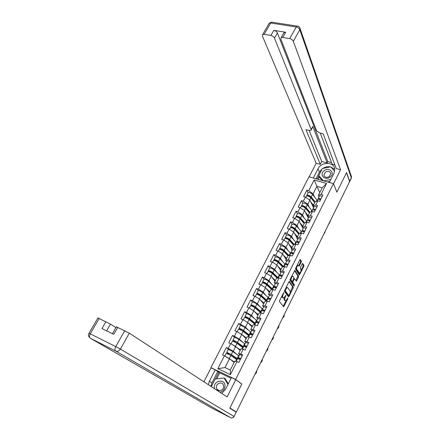 <?xml version="1.0" encoding="UTF-8"?>
<svg xmlns="http://www.w3.org/2000/svg" width="440" height="440" viewBox="0 0 440 440"><rect width="100%" height="100%" fill="white"/><g stroke="black" fill="none" stroke-linecap="round" stroke-linejoin="round"><path stroke-width="0.66" d="M283.855 292.512L279.603 300.531L279.471 301.554L283.695 306.801L287.854 298.743L287.837 298.007L285.752 300.828L284.911 300.234C284.548 299.53 284.691 298.452 285.34 297L285.808 295.273L283.701 298.106L282.838 297.5C282.469 296.78 282.612 295.691 283.267 294.228L283.855 292.512M301.241 262.218L301.389 261.19L300.366 259.512L299.816 259.881L295.686 268.18L295.548 269.214L299.404 275.017L303.804 266.426L303.952 265.413L302.583 263.379L300.476 267.311L300.333 268.329L300.938 269.302C301.191 270.853 300.729 272.146 299.547 273.174L296.675 269.225C296.406 267.658 296.868 266.349 298.073 265.298L299.118 266.178L301.241 262.218L300.52 261.965L300.668 260.937L299.915 259.704M236.396 411.983L229.928 408.001L241.813 384.016L235.659 379.44L333.438 183.629L336.848 192.165L346.473 172.739L349.624 181.594L236.396 411.983L235.813 411.692M289.432 281.512L288.86 281.914L284.642 290.406L284.504 291.429L288.453 296.802L289.02 296.384L293.128 288.057L293.271 287.05L289.273 281.452M293.931 285.907L290.054 280.264L290.197 279.23L294.756 270.391M294.932 270.452L298.639 276.177L298.496 277.184L296.373 281.149L294.536 278.773L292.974 281.589L292.837 282.601L294.421 284.928L294.052 285.951M235.659 379.44L210.92 367.648L308.99 176.803L333.438 183.629M308.077 192.869L306.812 190.223L303.567 196.576L305.404 197.12L309.903 200.151L313.566 207.752M306.812 190.223L308.649 190.757L314.149 179.977L326.552 183.458L321.062 194.37L322.938 194.915L319.704 201.366L317.823 200.805L315.733 204.963L317.614 205.53L314.341 212.047L312.461 211.47L310.349 215.672L312.23 216.26L308.918 222.849L307.038 222.25L304.904 226.501L306.784 227.106L303.441 233.772L301.554 233.156L299.393 237.452L301.279 238.073L297.897 244.816L296.01 244.178L293.827 248.523L295.713 249.167L292.292 255.987L290.406 255.321L288.195 259.716L290.081 260.387L286.622 267.278L284.735 266.596L282.502 271.04L284.389 271.733L280.891 278.702L278.999 277.998L276.738 282.491L278.63 283.206L275.094 290.257L273.202 289.531L270.913 294.074L272.805 294.811L269.225 301.945L267.333 301.197L265.018 305.795L266.915 306.554L263.291 313.77L261.399 312.994L259.055 317.647L260.953 318.428L257.29 325.732L255.393 324.929L253.028 329.637L254.925 330.445L251.218 337.832L249.321 337.007L246.923 341.77L248.82 342.601L245.069 350.075L243.172 349.228L240.752 354.046L242.649 354.904L238.854 362.466L236.957 361.592L230.401 374.627L217.85 368.671L224.411 355.817L229.493 358.677L234.146 362.434M228.525 349.36L226.358 347.54L222.558 354.965L224.411 355.817M226.358 347.54L228.206 348.375L230.632 343.624L235.67 346.5L240.185 350.455M234.575 337.304L232.535 335.456L228.784 342.798L230.632 343.624M232.535 335.456L234.388 336.27L236.781 331.573L241.775 334.466L246.153 338.608M240.581 325.408L238.645 323.51L234.933 330.77L236.781 331.573M238.645 323.51L240.493 324.302L242.864 319.655L247.814 322.564L252.06 326.898M246.538 313.654L244.684 311.707L241.016 318.879L242.864 319.655M244.684 311.707L246.532 312.472L248.875 307.879L253.776 310.8L257.895 315.32M252.434 302.038L250.652 300.031L247.027 307.125L248.875 307.879M250.652 300.031L252.5 300.773L254.815 296.236L259.677 299.173L263.67 303.87M258.269 290.56L256.553 288.492L252.967 295.504L254.815 296.236M256.553 288.492L258.401 289.212L260.689 284.724L265.507 287.672L269.379 292.545M264.044 279.213L262.394 277.085L258.846 284.014L260.689 284.724M262.394 277.085L264.237 277.778L266.503 273.345L271.277 276.304L275.022 281.347M269.687 268.125L268.163 265.798L264.655 272.657L266.503 273.345M268.163 265.798L270.006 266.475L272.245 262.086L276.98 265.062L280.605 270.27M275.413 256.905L273.867 254.645L270.402 261.421L272.245 262.086M273.867 254.645L275.71 255.294L277.926 250.96L282.618 253.941L286.127 259.314M281.006 245.938L279.51 243.612L276.084 250.316L277.926 250.96M279.51 243.612L281.353 244.239L283.541 239.954L288.195 242.946L291.588 248.479M286.539 235.092L285.093 232.7L281.699 239.327L283.541 239.954M285.093 232.7L286.93 233.31L289.097 229.064L293.711 232.073L296.995 237.76M292.012 224.362L290.609 221.903L287.26 228.465L289.097 229.064M290.609 221.903L292.452 222.497L294.591 218.301L299.167 221.315L302.341 227.156M297.423 213.752L296.07 211.228L292.754 217.718L294.591 218.301M296.07 211.228L297.908 211.799L300.025 207.653L304.562 210.678L308.358 218.097M302.781 203.253L301.472 200.673L298.188 207.086L300.025 207.653M301.472 200.673L303.309 201.223L305.404 197.12M313.786 207.312L313.082 205.843L315.161 201.724L317.823 200.805M309.903 200.151L307.824 204.254L309.43 207.521M313.082 205.843L315.733 204.963M303.309 201.223L307.824 204.254M308.457 217.899L307.725 216.469L309.826 212.3L312.461 211.47M304.562 210.678L302.462 214.825L304.156 218.059M307.725 216.469L310.349 215.672M297.908 211.799L302.462 214.825M303.072 228.602L302.313 227.211L304.436 222.998L307.038 222.25M299.167 221.315L297.044 225.506L298.82 228.712M302.313 227.211L304.904 226.501M292.452 222.497L297.044 225.506M297.622 239.426L296.841 238.068L298.986 233.811L301.554 233.156M293.711 232.073L291.561 236.308L293.442 239.487M296.841 238.068L299.393 237.452M286.93 233.31L291.561 236.308M292.116 250.365L291.302 249.051L293.475 244.739L296.01 244.178M288.195 242.946L286.022 247.231L288.002 250.382M291.302 249.051L293.827 248.523M281.353 244.239L286.022 247.231M286.545 261.432L285.703 260.15L287.903 255.794L290.406 255.321M282.618 253.941L280.423 258.274L282.513 261.404M285.703 260.15L288.195 259.716M275.71 255.294L280.423 258.274M280.913 272.619L280.044 271.381L282.266 266.976L284.735 266.596M276.98 265.062L274.758 269.44L276.98 272.553M280.044 271.381L282.502 271.04M270.006 266.475L274.758 269.44M275.22 283.932L274.324 282.733L276.568 278.278L278.999 277.998M271.277 276.304L269.027 280.731L271.392 283.833M274.324 282.733L276.738 282.491M264.237 277.778L269.027 280.731M269.462 295.372L268.532 294.217L270.804 289.713L273.202 289.531M265.507 287.672L263.236 292.155L265.76 295.251M268.532 294.217L270.913 294.074M258.401 289.212L263.236 292.155M263.637 306.944L262.68 305.833L264.974 301.274L267.333 301.197M259.677 299.173L257.378 303.705L260.095 306.812M262.68 305.833L265.018 305.795M252.5 300.773L257.378 303.705M257.747 318.648L256.757 317.581L259.078 312.972L261.399 312.994M253.776 310.8L251.455 315.387L254.392 318.522M256.757 317.581L259.055 317.647M246.532 312.472L251.455 315.387M251.785 330.49L250.767 329.466L253.115 324.803L255.393 324.929M247.814 322.564L245.46 327.201L248.672 330.385M250.767 329.466L253.028 329.637M240.493 324.302L245.46 327.201M245.757 342.463L244.706 341.484L247.082 336.77L249.321 337.007M241.775 334.466L239.399 339.152L242.957 342.425M244.706 341.484L246.923 341.77M234.388 336.27L239.399 339.152M242.325 355.553L239.657 354.574L238.573 353.65L240.977 348.876L243.172 349.228M235.67 346.5L233.261 351.247L237.292 354.662M238.573 353.65L240.752 354.046M228.206 348.375L233.261 351.247M234.471 411.109L235.796 411.73M229.493 358.677L224.994 367.549L230.307 370.051L234.806 361.125L236.957 361.592M230.307 370.051L230.401 374.627M217.85 368.671L224.994 367.549M211.486 368.055L210.92 367.648M319.061 196.84L318.379 195.338L322.163 187.831L316.916 186.329L313.126 193.798L314.661 197.098M319.737 192.649L314.149 179.977M318.379 195.338L321.062 194.37M322.163 187.831L326.552 183.458M308.649 190.757L313.126 193.798M241.813 384.016L241.401 383.818M281.947 295.829L282.117 297.22L282.838 297.5M282.909 297.841L282.117 297.22M284.213 297.776L284.196 299.959L284.911 300.234M284.966 300.564L284.196 299.959M283.217 306.339L286.055 300.668M290.208 292.264L292.556 286.781L289.009 281.672M288.145 296.379L288.629 295.455M285.346 290.037L285.252 290.757L288.712 295.488L289.614 294.168C290.252 292.738 290.395 291.665 290.048 290.945L287.711 287.678L287.172 287.502L285.346 290.037L284.906 289.872M288.096 295.251L284.576 290.543M286.138 287.397L287.023 287.447M294.492 270.628L297.924 275.913L298.639 276.177M295.922 280.654L297.924 275.913M292.149 281.584L292.116 282.337L293.711 284.664L294.421 284.928M293.59 285.406L293.711 284.664M293.111 276.447L292.65 276.293C291.412 277.36 290.939 278.674 291.225 280.247L292.116 281.551L292.677 281.155L293.992 277.767L293.111 276.447M292.402 276.199L291.748 276.111M290.361 278.889L290.505 279.978L291.225 280.247M291.555 281.341L290.505 279.978M298.666 265.672L300.52 261.965M297.82 265.21L297.22 265.1M295.823 267.916L295.955 268.966L296.675 269.225M298.826 272.921L295.955 268.966M301.065 270.281L303.094 266.173L303.237 265.161L302.308 263.637M298.952 274.516L299.662 273.125M237.331 359.2L230.494 354.178L227.728 352.847L228.69 353.722L228.685 354.216M228.234 349.393L226.743 352.319L227.777 353.777M236.11 358.083L235.725 358.848M234.141 361.983L233.981 362.302M226.237 353.315L230.83 355.454L237.045 359.777M225.737 356.565L234.388 361.944M234.311 362.104L230.511 359.502M228.454 358.094L227.04 357.297M226.743 352.319L231.308 354.519L237.507 358.853M228.267 349.333L232.832 351.516L238.997 355.889M236.423 358.303L236.264 358.633M255.046 374.039L255.2 374.039C256.295 373.23 256.779 372.136 256.663 370.75M240.796 358.589L238.167 357.539L239.146 358.974M240.119 359.442L239.168 358.072L240.74 358.699M240.323 359.541L237.661 358.545M219.951 392.26C223.08 391.424 224.769 389.323 225.022 385.957C225.181 378.653 214.027 380.034 214.313 387.244L214.5 388.707M216.37 387.288L216.849 389.142C218.488 392.392 223.911 390.242 223.696 386.414L223.245 384.637C221.634 381.326 216.178 383.444 216.37 387.288M211.316 386.634L215.188 379.038L224.026 377.944L225.258 378.824L228.283 383.856M224.026 377.944L227.964 384.494M324.236 170.671C318.775 174.389 324.814 181.154 330.055 177.078C335.544 173.288 329.384 166.612 324.236 170.671M325.347 172.166L323.911 175.274C324.88 177.502 326.684 177.925 329.324 176.556L330.764 173.476C329.802 171.226 327.998 170.786 325.347 172.166M329.852 181.434L327.366 181.935M322.471 180.571L319.479 177.221L318.769 175.571L322.333 168.575L330.677 166.848L334.692 171.204M330.847 179.454L323.675 180.906M323.499 180.857L318.769 175.571M221.821 393.481L225.638 389.131L231.44 377.564L235.769 379.632L227.128 396.941L129.327 333.168L120.379 349.091L234.047 416.455L236.165 412.154L229.806 408.243L241.775 384.093L235.769 379.632M210.865 386.337L211.97 382.899L209.413 381.189L208.291 384.659M209.413 381.189L215.215 369.837L211.041 367.846L203.88 381.783M231.094 378.257L219.775 372.851L215.215 369.837M115.907 327.597L110.484 324.11L106.618 330.858M97.922 317.939L110.484 324.11M116.358 326.81L129.327 333.168M105.958 321.629L101.954 328.576L113.762 334.351L117.772 327.311M236.165 412.154L234.047 416.455C233.206 417.846 232.106 418.281 230.742 417.764L115.715 351.065L90.305 338.239L211.073 407.682L230.742 417.764M211.97 382.899L217.712 371.641M218.84 372.18L215.364 379.016M219.775 372.851L216.728 378.846M313.302 178.007L318.005 168.817C321.2 161.722 333.916 161.623 334.741 168.795L334.015 173.146L329.329 182.485M349.503 181.836L349.663 181.242L346.566 172.541L336.881 192.099L333.487 183.755M333.553 183.772L340.56 169.736L336.298 168.597L323.142 133.766L319.506 132.891L316.608 130.817L280.869 39.21L281.1 37.713L284.042 32.555L285.665 32.252L273.839 30.333C275.523 30.734 276.711 31.631 277.409 33.017L327.833 161.623L331.595 162.607M320.26 133.072L332.222 164.252L334.923 164.962M327.833 161.623L327.173 162.921L321.75 161.486L320.293 164.335L316.168 163.235L262.433 36.096L262.631 34.573L264.138 34.32L270.892 35.448L273.839 30.333M309.166 176.853L316.168 163.235M340.56 169.736L293.298 41.311C292.627 39.919 291.429 39.012 289.696 38.594L282.722 37.428L281.1 37.713M277.409 33.017L274.478 38.132L311.163 129.514L311.08 130.306L309.491 130.482L305.938 129.624L320.293 164.335M274.478 38.132C273.774 36.751 272.575 35.86 270.892 35.448M311.163 129.514L312.769 126.451L327.173 162.921M283.685 33.176L284.042 32.555M312.769 126.451L311.229 130.02M309.089 130.383L321.75 161.486M316.019 178.767L319.402 172.123L318.005 168.817M334.812 169.411L330.737 166.914M330.55 166.876C327.817 166.364 325.199 166.909 322.696 168.504M322.185 168.867L319.402 172.123M318.841 175.731L317.136 179.08M334.708 171.121L330.869 167.062M319.368 176.963L318.148 179.361M243.32 347.309L236.632 342.095L233.871 340.791L234.828 342.084M234.361 337.387L232.892 340.263L233.921 341.655M242.138 346.126L241.775 346.847M240.196 349.982L240.026 350.317M232.386 341.259L232.419 341.187C233.497 341.374 235.015 342.089 236.979 343.343L243.067 347.809M232.364 344.614L240.455 349.916M240.361 350.103L237.105 347.76M232.892 340.263C233.97 340.445 235.488 341.165 237.446 342.419L243.529 346.891M234.399 337.31C235.483 337.48 237.001 338.195 238.953 339.455L245.003 343.965M242.451 346.357L242.253 346.742M249.238 335.55L242.693 330.149L239.943 328.873L240.889 330.088M240.416 325.512L238.97 328.345L239.976 329.665M248.1 334.307L247.759 334.983M246.174 338.118L246.004 338.465M238.464 329.34L238.502 329.257C239.602 329.395 241.115 330.099 243.051 331.37L249.024 335.979M238.876 332.783L241.692 334.416M241.852 334.538L246.45 338.019M246.34 338.239L243.469 336.067M238.97 328.345C240.07 328.477 241.582 329.18 243.513 330.457L249.48 335.071M240.46 325.424C241.56 325.545 243.078 326.243 245.003 327.525L250.938 332.173M248.402 334.538L248.177 334.989M255.09 323.928L254.034 323.367L254.601 323.4L254.194 322.779L248.694 318.34L245.944 317.086L246.851 318.214M246.406 313.775L244.981 316.564L245.933 317.801M253.996 322.614L253.671 323.252M252.093 326.387L251.911 326.744M244.475 317.559L244.519 317.466C245.636 317.554 247.148 318.241 249.056 319.539L254.909 324.28M245.3 321.09L247.489 322.372M248.105 322.861L252.379 326.26M252.252 326.513L249.667 324.456M244.981 316.564C246.098 316.646 247.605 317.339 249.513 318.632L255.36 323.384M246.45 313.676C247.572 313.748 249.084 314.435 250.982 315.733L256.801 320.518M254.293 322.856L254.034 323.367M260.876 312.428L259.826 311.872L260.403 311.877L260.018 311.223L254.623 306.664L251.884 305.437L252.626 306.416M259.82 311.058L259.518 311.658M257.939 314.787L257.752 315.161M251.691 306.026L250.921 304.915C252.054 304.953 253.561 305.624 255.448 306.944L261.179 311.828M250.415 305.91L250.465 305.805C251.598 305.844 253.105 306.52 254.991 307.835L260.733 312.708M251.658 309.54L253.187 310.448M254.221 311.284L258.242 314.639M258.099 314.914L255.734 312.95M252.324 302.17L252.379 302.06C253.517 302.088 255.024 302.759 256.899 304.079L262.603 308.995M260.112 311.305L259.826 311.872M265.689 300.531L266.139 300.487L266.046 300.075L260.486 295.119L257.752 293.92L258.297 294.745M266.596 301.065L266.068 300.867M265.584 299.629L265.304 300.185M263.725 303.314L263.527 303.705M257.395 294.399L256.795 293.398C257.945 293.387 259.452 294.047 261.311 295.383L266.932 300.399M256.289 294.393L256.344 294.283C257.494 294.272 259.001 294.938 260.86 296.269L266.447 301.224M258.082 298.205L258.665 298.562M260.227 299.822L264.033 303.138M263.879 303.446L261.696 301.543M258.176 290.692L258.236 290.576C259.391 290.554 260.893 291.214 262.746 292.556L268.339 297.594M265.87 299.882L265.589 300.443M260.711 362.505L260.882 362.511C261.949 361.719 262.422 360.635 262.312 359.255M246.95 346.33L244.316 345.334L245.014 346.583M248.463 343.321L245.779 342.414M245.971 347.012L245.306 345.862L246.89 346.456M246.483 347.264L243.81 346.335M266.315 351.104L266.497 351.104C267.537 350.328 268.004 349.256 267.899 347.886M253.033 334.208L250.388 333.267L250.899 334.389M254.524 331.238L251.834 330.396M251.845 334.78L251.372 333.79L252.962 334.356M252.571 335.132L249.882 334.268M271.865 339.818L272.058 339.829C273.07 339.064 273.526 338.002 273.427 336.639M259.05 322.223L256.388 321.338L256.768 322.366M260.524 319.286L257.812 318.511M257.703 322.724L257.367 321.86L258.962 322.394M258.588 323.142L255.882 322.344M277.349 328.658L277.552 328.669C278.542 327.921 278.988 326.87 278.894 325.512M264.99 310.382L262.322 309.546L262.603 310.502M266.447 307.478L263.725 306.763M263.533 310.827L263.296 310.068L264.897 310.569M264.539 311.284L261.817 310.552M282.772 317.614L282.992 317.631C283.954 316.899 284.389 315.854 284.306 314.507M270.87 298.672L268.191 297.891L268.395 298.788M272.311 295.801L269.572 295.152M269.319 299.079L269.159 298.414L270.765 298.875M270.419 299.569L267.685 298.898M271.502 289.295L271.739 288.783L266.283 283.707L263.555 282.53L263.951 283.234M271.282 288.327L271.018 288.849M269.445 291.973L269.242 292.375M263.071 282.931L262.603 282.013C263.774 281.952 265.276 282.601 267.108 283.959L272.619 289.097M262.097 283.008L262.163 282.882C263.329 282.827 264.831 283.476 266.662 284.834L271.854 289.63M266.139 288.464L269.764 291.77M269.594 292.111L267.559 290.257M263.962 279.345L264.028 279.219C265.199 279.153 266.701 279.796 268.527 281.16L274.016 286.325M271.562 288.591L271.304 289.108M288.145 306.691L289.658 303.611M276.678 287.095C275.297 286.435 274.406 286.193 273.994 286.368L274.131 287.21M278.102 284.262C276.721 283.602 275.831 283.366 275.413 283.541L275.352 283.668M275.061 287.474L274.956 286.886L276.568 287.32M276.232 287.98L273.488 287.375M277.222 278.163L277.107 277.327L272.014 272.421L269.291 271.266L269.572 271.865M268.714 271.601L268.351 270.749L269.759 267.993C270.947 267.878 272.443 268.51 274.247 269.891L279.692 275.275M276.546 276.793L276.672 277.635M275.099 280.753L274.89 281.171M267.839 271.744L267.911 271.612C269.093 271.513 270.589 272.151 272.404 273.521L277.261 278.201M271.964 277.228L275.435 280.528M275.248 280.896L273.339 279.081M268.351 270.749C269.533 270.649 271.029 271.282 272.839 272.657L278.245 277.921M277.195 277.42L276.953 277.899M293.452 295.884L294.954 292.837M286.561 287.205L286.88 287.656M282.42 275.649C281.05 275 280.154 274.774 279.73 274.973L279.818 275.776M283.827 272.85C282.458 272.201 281.562 271.975 281.132 272.179L281.067 272.316M280.742 276.007L280.682 275.49L282.298 275.891M281.98 276.529C280.61 275.875 279.714 275.649 279.29 275.847L279.224 275.979M283.052 266.855L277.679 261.261L274.967 260.128L275.154 260.639M275.346 257.031L275.423 256.883C276.628 256.729 278.119 257.351 279.901 258.748L285.346 264.473M281.287 264.886L282.266 266.541M280.693 269.66L280.478 270.089M274.307 260.409L274.032 259.617C275.231 259.468 276.721 260.089 278.509 261.487L283.723 266.75M273.521 260.612L273.592 260.469C274.797 260.326 276.287 260.947 278.075 262.339L282.639 266.915M277.706 266.107L281.039 269.412M280.841 269.803L279.037 268.015M282.332 266.415L282.678 266.541M282.761 266.371L282.541 266.816M298.711 285.186L300.19 282.172M292.012 276.007L292.331 276.48M288.101 264.336C286.732 263.692 285.835 263.483 285.401 263.703L285.45 264.473M289.493 261.564C288.129 260.92 287.227 260.716 286.792 260.942L286.715 261.091M286.374 264.671L286.352 264.22L287.969 264.594M287.666 265.199C286.297 264.555 285.401 264.346 284.966 264.567L284.895 264.71M288.453 255.69L283.283 250.223L280.577 249.112L280.687 249.546M280.946 246.059L281.023 245.9C282.243 245.702 283.734 246.312 285.489 247.726L290.719 253.341M286.226 258.687L286.006 259.127M286.116 253.181L287.337 255.085M279.857 249.354L279.648 248.6C280.863 248.413 282.354 249.024 284.119 250.431L289.031 255.585M279.142 249.596L279.219 249.442C280.434 249.26 281.925 249.871 283.69 251.279L287.997 255.778M283.377 255.101L286.583 258.418M286.368 258.836L284.664 257.07M288.272 255.442L288.112 255.756M303.914 274.604L305.377 271.623M293.716 253.149C292.353 252.511 291.451 252.318 291.011 252.566L291.027 253.303M295.091 250.404C293.733 249.772 292.831 249.579 292.386 249.832L292.303 249.986M291.951 253.468L291.951 253.077L293.579 253.424M293.288 254.001C291.923 253.369 291.022 253.171 290.582 253.418L290.505 253.567M293.755 244.679L288.827 239.305C287.777 238.441 286.875 238.079 286.127 238.222L286.176 238.585M291.698 247.836L291.473 248.287M291 241.67L292.023 243.364M285.351 238.425L285.202 237.71C286.435 237.479 287.92 238.073 289.663 239.503L294.3 244.558M284.697 238.706L284.779 238.541C286.006 238.315 287.496 238.915 289.24 240.339L293.409 244.871M288.97 244.211L292.067 247.539M291.841 247.984L290.213 246.235M286.484 235.202L286.567 235.037C287.798 234.795 289.284 235.395 291.022 236.825L296.093 242.462M309.062 264.132L310.508 261.179M299.272 242.083C297.913 241.456 297.006 241.274 296.555 241.544L296.543 242.259M300.63 239.371C299.277 238.744 298.37 238.568 297.913 238.843L297.831 239.008M297.473 242.396L297.495 242.055L299.123 242.374M298.843 242.93C297.49 242.297 296.582 242.121 296.131 242.391L296.048 242.55M297.116 237.094L296.879 237.562M295.916 230.323L296.775 231.831M290.802 227.618L290.697 226.936C291.945 226.661 293.425 227.249 295.147 228.696L299.536 233.668M290.191 227.931L290.279 227.761C291.522 227.491 293.007 228.08 294.729 229.521L298.815 234.141M294.498 233.431L297.49 236.781M297.253 237.248L295.702 235.516M291.957 224.466L292.045 224.296C293.293 224.01 294.778 224.593 296.489 226.045L301.466 231.792M298.997 233.805L294.311 228.509C293.271 227.634 292.375 227.282 291.616 227.447L291.616 227.75M314.155 253.765L315.59 250.844M304.761 231.138C303.408 230.516 302.506 230.357 302.043 230.648L302.005 231.341M306.108 228.454C304.755 227.838 303.848 227.678 303.386 227.975L303.298 228.151M302.935 231.446L302.973 231.16L304.607 231.446M304.343 231.974C302.99 231.358 302.082 231.193 301.62 231.484L301.538 231.655M302.467 226.474L302.231 226.952M300.856 219.148L301.57 220.479M296.192 216.937L296.137 216.277C297.396 215.963 298.875 216.541 300.57 218.004L304.744 222.91M295.625 217.272L295.719 217.096C296.978 216.782 298.458 217.36 300.157 218.823L304.166 223.526M299.959 222.772L302.852 226.138M302.605 226.633L301.12 224.912M297.374 213.846L297.468 213.664C298.733 213.345 300.212 213.917 301.901 215.38L306.779 221.238M304.326 223.218L299.734 217.828C298.705 216.942 297.814 216.596 297.05 216.788L297.011 217.036M319.193 243.507L320.617 240.62M310.195 220.314C308.847 219.703 307.94 219.555 307.466 219.868L307.411 220.545M311.526 217.663C310.178 217.052 309.27 216.909 308.798 217.228L308.704 217.41M308.341 220.622L310.03 220.638M309.914 220.869L309.887 220.572M309.777 221.144C308.429 220.528 307.522 220.38 307.048 220.693L306.961 220.875M307.769 215.969L307.522 216.458M305.805 208.12L306.394 209.286M301.532 206.377L301.51 205.739C302.786 205.387 304.26 205.948 305.938 207.427L309.909 212.278M301.004 206.729L301.103 206.542C302.374 206.195 303.848 206.756 305.525 208.236L309.463 213.026M305.355 212.218L308.159 215.606M307.901 216.128L306.477 214.412M302.731 203.34L302.83 203.154C304.106 202.791 305.58 203.352 307.252 204.831L312.037 210.793M309.601 212.751L305.102 207.268C304.084 206.371 303.193 206.03 302.418 206.245L302.363 206.448M324.181 233.354L324.467 233.415L325.589 230.494M315.562 209.611C314.226 209.006 313.313 208.874 312.834 209.209L312.757 209.864M316.882 206.987C315.541 206.382 314.633 206.256 314.149 206.597L314.05 206.789M313.693 209.913L315.392 209.952M315.194 210.347L315.166 209.847M315.156 210.43C313.814 209.825 312.901 209.688 312.422 210.029L312.329 210.215M313.011 205.573L312.757 206.069M310.75 197.241L311.229 198.259M306.823 195.927L306.834 195.305C308.121 194.92 309.59 195.47 311.245 196.961L315.101 201.845M306.323 196.301L306.427 196.108C307.714 195.718 309.183 196.273 310.838 197.764L314.699 202.637M310.69 201.779L313.412 205.194M313.175 206.036L312.95 206.476M313.143 206.872L313.451 206.608M313.137 205.733L311.768 204.028M308.033 192.951L308.138 192.753C309.43 192.352 310.899 192.902 312.548 194.398L317.235 200.459M314.82 202.395L310.409 196.812C309.408 195.91 308.512 195.575 307.736 195.811L307.67 195.976M329.12 223.306L329.411 223.372L330.517 220.473M320.881 199.023C319.545 198.424 318.632 198.308 318.142 198.666L318.048 199.304M322.179 196.427C320.848 195.833 319.935 195.718 319.44 196.081L319.341 196.279M320.419 199.81L320.392 199.243M319.105 199.128L320.7 199.381M320.474 199.832C319.138 199.238 318.225 199.117 317.735 199.474L317.636 199.667M282.827 294.058L283.267 294.228M282.452 297.666L283.173 297.946M285.395 295.851L285.83 296.016M284.9 296.835L285.34 297M284.526 300.394L285.241 300.674M287.43 298.579L287.854 298.743M283.404 306.042L284.114 306.323M283.316 293.062L283.762 293.233M292.556 286.781L293.271 287.05M292.418 287.788L293.128 288.057M288.305 296.109L289.02 296.384M284.592 290.505L285.252 290.757M287.997 295.213L288.712 295.488M285.428 288.827L285.868 288.992M297.786 276.92L298.496 277.184M296.048 280.44L296.758 280.698M293.711 279.065L294.145 279.224M292.512 281.419L292.974 281.589M292.116 282.337L292.837 282.601M291.395 281.281L292.116 281.551M298.777 265.485L299.497 265.738M298.386 272.762L299.101 273.02M303.237 265.161L303.952 265.413M303.094 266.173L303.804 266.426M299.068 274.318L299.783 274.577M300.668 260.937L301.389 261.19M227.772 353.304L228.69 353.722M230.83 355.454L229.306 358.463M236.665 359.497L235.747 361.328M232.832 351.516L231.308 354.519M238.629 355.608L237.132 358.573M99.226 318.401L90.261 333.845L115.748 346.605L124.751 330.666M90.305 338.239C89.243 337.365 89.227 335.896 90.261 333.845L88.984 333.3M115.748 346.605C114.708 348.716 114.697 350.207 115.715 351.065C117.508 351.709 119.059 351.048 120.379 349.091L115.748 346.605M285.665 32.252L282.722 37.428M289.696 38.594L296.241 27L270.704 23.001L264.138 34.32M349.663 181.242L351.34 177.826L299.811 29.722L293.298 41.311M296.241 27C297.968 27.401 299.161 28.309 299.811 29.722L300.113 28.408C299.613 26.939 298.59 26.169 297.039 26.098L296.241 27M268.84 23.892L269.192 23.287L270.704 23.001L271.519 22.127L272.591 22.292M298.05 26.246L271.519 22.127L269.192 23.287L262.631 34.573M299.75 27.572L351.522 176.764L351.285 178.332L349.69 181.572M351.329 176.215L351.362 178.173M233.882 341.314L234.801 341.715M236.979 343.343L235.466 346.319M242.698 347.518L241.94 349.03M238.953 339.455L237.446 342.419M244.64 343.673L243.161 346.605M239.921 329.456L240.84 329.852M243.051 331.37L241.56 334.312M248.666 335.676L248.061 336.875M245.003 327.525L243.513 330.457M250.58 331.87L249.123 334.774M245.894 317.735L246.807 318.115M249.056 319.539L247.588 322.432M254.562 323.966L254.111 324.858M250.982 315.733L249.513 318.632M256.454 320.205L255.013 323.076M254.991 307.835L253.556 310.668M260.392 312.389L260.095 312.983M256.899 304.079L255.448 306.944M262.268 308.671L260.838 311.504M260.86 296.269L259.457 299.035M266.156 300.944L266.007 301.241M262.746 292.556L261.311 295.383M268.01 297.264L266.596 300.069M263.747 282.491L263.599 282.783M266.662 284.834L265.293 287.54M268.527 281.16L267.108 283.959M273.691 285.984L272.294 288.756M269.489 271.221L269.329 271.535M272.404 273.521L271.062 276.166M274.247 269.891L272.839 272.657M279.312 274.824L277.932 277.569M275.171 260.073L274.995 260.414M278.075 262.339L276.766 264.924M279.901 258.748L278.509 261.487M284.867 263.791L283.503 266.503M280.786 249.051L280.599 249.414M283.69 251.279L282.403 253.809M285.489 247.726L284.119 250.431M290.361 252.879L289.014 255.563M286.336 238.15L286.143 238.53M289.24 240.339L287.986 242.809M291.022 236.825L289.663 239.503M295.801 242.083L294.586 244.492M291.83 227.365L291.632 227.755M294.729 229.521L293.502 231.935M296.489 226.045L295.147 228.696M301.18 231.407L300.113 233.519M297.264 216.7L297.083 217.052M300.157 218.823L298.958 221.177M301.901 215.38L300.57 218.004M306.499 220.841L305.575 222.668M302.638 206.146L302.473 206.47M305.525 208.236L304.359 210.54M307.252 204.831L305.938 207.427M311.762 210.386L310.981 211.937M307.956 195.707L307.808 196.004M310.838 197.764L309.7 200.013M312.548 194.398L311.245 196.961M316.971 200.046L316.327 201.322M286.445 287.232L287.172 287.502M293.948 278.559L294.536 278.773M291.923 276.023L292.65 276.293M297.352 265.04L298.073 265.298M238.414 357.984L238.123 358.567M226.264 353.254L224.835 356.059M238.167 357.539L239.69 354.514M236.209 361.427L237.694 358.485M219.302 390.748L216.849 389.142M324.291 176.181L323.911 175.274M97.961 317.867L89.012 333.262C88.149 334.697 88.253 336.034 89.32 337.282M232.287 417.929L234.207 416.57M116.402 326.733L112.431 333.702M244.536 345.824L244.282 346.324M232.419 341.187L231.055 343.866M250.58 333.8L250.371 334.224M238.502 329.257L237.204 331.815M256.559 321.921L256.388 322.262M244.519 317.466L243.276 319.902M250.465 305.805L249.288 308.127M252.379 302.06L250.921 304.915M256.344 294.283L255.222 296.483M258.236 290.576L256.795 293.398M244.316 345.334L245.817 342.342M242.413 349.107L243.843 346.264M250.388 333.267L251.873 330.308M248.545 336.925L249.92 334.191M256.388 321.338L257.862 318.417M254.606 324.885L255.931 322.25M262.322 309.546L263.78 306.658M260.596 312.989L261.872 310.448M268.191 297.891L269.632 295.036M266.514 301.224L267.746 298.782M262.163 282.882L261.096 284.972M264.028 279.219L262.603 282.013M273.994 286.368L275.413 283.541M272.371 289.591L273.548 287.249M267.911 271.612L266.899 273.592M279.73 274.973L281.132 272.179M278.157 278.096L279.29 275.847M273.592 260.469L272.641 262.339M275.423 256.883L274.032 259.617M285.401 263.703L286.792 260.942M283.877 266.728L284.966 264.567M279.219 249.442L278.317 251.207M281.023 245.9L279.648 248.6M291.011 252.566L292.386 249.832M289.536 255.486L290.582 253.418M284.779 238.541L283.932 240.202M286.567 235.037L285.202 237.71M296.555 241.544L297.913 238.843M295.13 244.371L296.131 242.391M290.279 227.761L289.482 229.317M292.045 224.296L290.697 226.936M302.043 230.648L303.386 227.975M300.663 233.382L301.62 231.484M295.719 217.096L294.976 218.554M297.468 213.664L296.137 216.277M307.466 219.868L308.798 217.228M306.136 222.508L307.048 220.693M301.103 206.542L300.405 207.906M302.83 203.154L301.51 205.739M312.834 209.209L314.149 206.597M311.548 211.756L312.422 210.029M306.427 196.108L305.778 197.373M308.138 192.753L306.834 195.305M318.142 198.666L319.44 196.081M316.905 201.124L317.735 199.474"/></g></svg>
